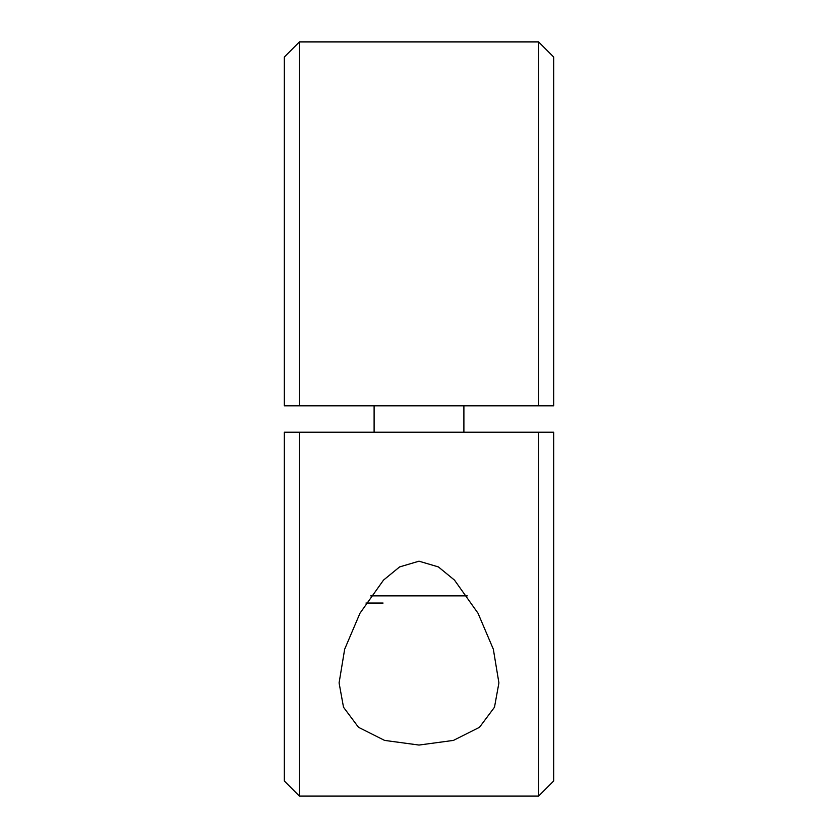 <?xml version="1.0" encoding="UTF-8"?>
<svg xmlns="http://www.w3.org/2000/svg" width="838" height="838" viewBox="0 0 838 838"><rect width="100%" height="100%" fill="white"/><g stroke="black" fill="none" stroke-linecap="round" stroke-linejoin="round"><path stroke-width="1.26" d="M538.593 432.199L553.677 432.199L553.677 781.016L538.593 796.1L538.593 432.199L284.323 432.199L284.323 781.016L299.407 796.1L299.407 432.199M538.593 796.1L299.407 796.1M419 561.188L438.389 566.917L454.479 580.095L478.016 613.227L493.331 649.199L498.914 682.918L494.483 707.241L479.504 727.3L453.421 740.404L419 745.055L384.579 740.404L358.496 727.3L343.517 707.241L339.086 682.918L344.669 649.199L359.984 613.227L383.521 580.095L399.611 566.917L419 561.188M299.407 405.802L284.323 405.802L284.323 56.984L299.407 41.9L299.407 405.802L553.677 405.802L553.677 56.984L538.593 41.9L538.593 405.802M299.407 41.9L538.593 41.9M365.965 603.056L383.081 603.056M370.731 595.881L467.269 595.881M374.104 405.802L374.104 432.199M463.896 405.802L463.896 432.199"/></g></svg>
